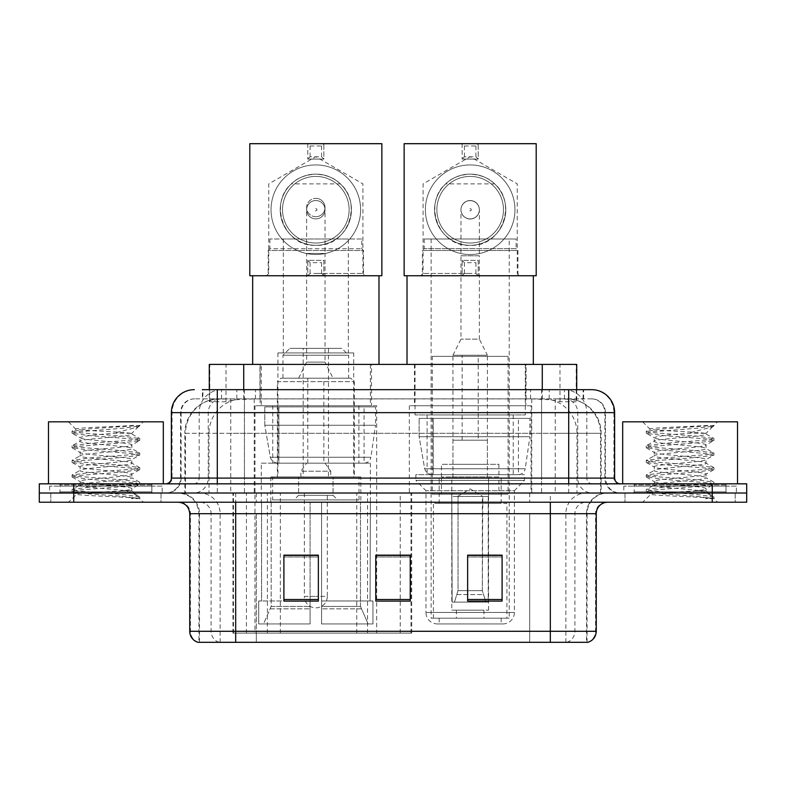 <?xml version="1.0" encoding="UTF-8"?>
<svg xmlns="http://www.w3.org/2000/svg" width="786" height="786" viewBox="0 0 786 786"><rect width="100%" height="100%" fill="white"/><g stroke="black" fill="none" stroke-linecap="round" stroke-linejoin="round"><path stroke-width="0.59" stroke-dasharray="3.93 2.95" d="M232.941 633.123L411.697 633.123L232.941 633.123L232.941 493.028L411.697 493.028L232.941 493.028M531.031 405.743L409.31 405.743L531.031 405.743L531.031 493.028L409.31 493.028L531.031 493.028M409.31 405.743L409.31 493.028M376.69 405.743L254.969 405.743L376.69 405.743L376.69 633.123L254.969 633.123L376.69 633.123M254.969 405.743L254.969 633.123M565.822 398.856L554.641 398.856L571.795 399.268C576.118 400.565 577.582 401.381 576.197 401.734L559.996 401.734L550.76 399.76L531.758 398.905L254.242 398.905L235.24 399.76L226.004 401.734L209.803 401.734L209.282 401.508L209.282 389.669M576.718 364.409L209.282 364.409M569.83 398.993A34.446 34.446 0 0 1 601.182 433.312L601.182 493.028L184.818 493.028L601.182 493.028M209.282 401.508C209.312 400.87 210.953 400.123 214.205 399.268L231.359 398.856L220.178 398.856M216.17 398.993A34.446 34.446 0 0 0 184.818 433.312L185.516 433.312L185.516 493.028M371.523 364.409L260.137 364.409L371.523 364.409L371.523 405.743L260.137 405.743L371.523 405.743M260.137 364.409L260.137 405.743M525.863 364.409L414.477 364.409L525.863 364.409L525.863 405.743L414.477 405.743L525.863 405.743M414.477 364.409L414.477 405.743M576.718 389.669L576.718 401.508L576.197 401.734L576.197 364.409M231.359 398.856L554.641 398.856M217.3 389.669L583.625 389.669L202.896 389.669L202.896 398.856L583.625 398.856L202.375 398.856L202.375 389.669L221.809 389.669A22.971 22.617 -90 0 0 199.192 412.64L199.192 478.094L171.368 478.094M591.671 398.856L194.329 398.856L591.671 398.856A13.784 13.784 0 0 1 605.446 412.64L605.446 478.094L199.192 478.094A5.738 5.659 90 0 1 193.543 483.832L620.38 483.832L193.543 483.832M171.368 412.64L605.446 412.64L180.554 412.64L181.104 412.64L181.104 478.094L180.554 478.094A14.924 14.924 0 0 1 165.62 493.028L620.38 493.028L165.62 493.028M726.028 483.832L634.155 483.832L726.028 483.832L726.028 493.028L634.155 493.028L726.028 493.028L726.028 486.131L634.155 486.131L726.028 486.131M634.155 483.832L634.155 486.131M151.845 483.832L59.972 483.832L151.845 483.832L151.845 493.028L59.972 493.028L151.845 493.028L151.845 486.131L59.972 486.131L151.845 486.131M59.972 483.832L59.972 486.131M712.254 502.215L39.3 502.215L39.3 483.832L746.7 483.832L746.7 493.028L712.254 493.028L746.7 493.028L746.7 502.215L712.254 502.215L712.254 493.028L73.746 493.028L712.254 493.028L712.254 483.832M39.3 493.028L73.746 493.028L39.3 493.028M541.564 389.669L541.564 412.64L613.935 412.64A22.971 22.617 90 0 0 591.318 389.669L221.809 389.669M202.375 398.856L202.896 398.856M161.032 493.028L161.032 502.215L50.785 502.215L161.032 502.215L50.785 502.215L161.032 502.215L161.032 493.028L50.785 493.028L50.785 502.215L50.785 493.028L161.032 493.028M735.215 493.028L735.215 502.215L624.968 502.215L735.215 502.215L624.968 502.215L735.215 502.215L735.215 493.028L624.968 493.028L624.968 502.215L624.968 493.028L735.215 493.028M162.171 486.131L49.636 486.131L162.171 486.131L162.171 493.028L49.636 493.028L162.171 493.028M49.636 486.131L49.636 493.028M736.364 486.131L623.829 486.131L736.364 486.131L736.364 493.028L623.829 493.028L736.364 493.028M623.829 486.131L623.829 493.028M586.513 642.309L550.328 642.309L587.073 642.309L586.513 642.309L586.513 513.69L587.073 513.69A20.672 20.672 0 0 1 607.745 493.028L178.255 493.028L607.745 493.028M198.927 642.309L235.672 642.309L198.927 642.309L198.927 513.69L596.26 513.69M550.328 502.215L178.255 502.215L550.328 502.215M198.003 642.309L587.997 642.309M634.155 493.028L726.028 493.028L634.155 493.028M59.972 493.028L151.845 493.028L59.972 493.028M502.097 599.492L502.097 555.152L502.097 601.084L467.641 601.084L467.641 555.388L467.641 601.084L502.097 601.084L502.097 555.604L502.097 601.084L502.097 556.979L467.641 556.979L467.641 601.084L467.641 555.152L502.097 555.152L467.641 555.152L502.097 555.152L502.097 599.492L467.641 599.492M318.359 599.492L318.359 555.152L318.359 601.084L283.903 601.084L283.903 555.388L283.903 601.084L318.359 601.084L318.359 555.604L318.359 601.084L318.359 556.979L283.903 556.979L283.903 601.084L283.903 555.152L318.359 555.152L283.903 555.152L318.359 555.152L318.359 599.492L283.903 599.492M410.223 599.492L410.223 555.152L410.223 601.084L375.777 601.084L375.777 555.388L375.777 601.084L410.223 601.084L410.223 555.604L410.223 601.084L410.223 556.979L375.777 556.979L375.777 601.084L375.777 555.152L410.223 555.152L375.777 555.152L410.223 555.152L410.223 599.492L375.777 599.492M235.672 493.028L235.672 642.309L550.328 642.309L550.328 513.69L198.927 513.69C197.699 501.144 190.811 494.247 178.255 493.028M410.223 556.979L410.223 555.604L410.223 556.979L375.777 556.979L375.777 601.084L410.223 601.084L410.223 556.979M318.359 556.979L318.359 555.604L318.359 556.979L283.903 556.979L283.903 601.084L318.359 601.084L318.359 556.979M502.097 556.979L502.097 555.604L502.097 556.979L467.641 556.979L467.641 601.084L502.097 601.084L502.097 556.979M410.223 555.388L375.777 555.388M318.359 555.388L283.903 555.388M502.097 555.388L467.641 555.388M152.985 493.028L58.822 493.028L152.985 493.028A1.15 1.15 0 0 1 151.845 491.879L59.972 491.879L151.845 491.879L151.845 484.982A1.15 1.15 0 0 1 152.985 483.832L58.822 483.832L152.985 483.832M58.822 493.028A1.15 1.15 0 0 0 59.972 491.879L59.972 484.982A1.15 1.15 0 0 0 58.822 483.832M163.321 483.832L48.486 483.832L163.321 483.832M122.911 490.729C106.984 491.889 76.321 493.038 76.606 494.08C73.688 495.711 138.65 497.194 139.702 498.619L122.832 496.31L88.985 493.883L72.273 491.702L76.596 490.238L122.832 486.593L139.535 484.402L131.861 488.715L131.861 490.729L122.911 490.729C128.776 490.012 131.763 489.344 131.861 488.715C133.443 486.288 78.364 483.852 79.956 481.425C78.364 478.998 133.443 476.562 131.861 474.135C133.443 471.708 78.364 469.271 79.956 466.845C78.364 464.418 133.443 461.971 131.861 459.545C133.443 457.118 78.364 454.681 79.956 452.255C78.364 449.828 133.443 447.391 131.861 444.964L131.861 448.61L139.535 452.923L122.832 450.742L76.596 447.087L72.273 445.633L88.985 443.442L135.221 439.796L139.751 438.588L122.832 436.151L76.596 432.506L72.057 431.288L88.985 428.861L139.751 425.413L143.347 421.827L68.47 421.827L143.347 421.827M139.535 484.402L135.221 482.948L88.985 479.303L72.057 476.866L76.596 475.648L122.832 472.003L139.751 469.576L135.221 468.358L88.985 464.713L72.273 462.532L76.596 461.068L122.832 457.423L139.535 455.241L131.861 459.545L131.861 463.19C133.443 460.763 78.364 458.326 79.956 455.9C78.364 453.473 133.443 451.036 131.861 448.61C133.443 446.183 78.364 443.746 79.956 441.319L72.273 445.633M139.535 455.241L135.221 453.777L88.985 450.132L72.057 447.696L76.596 446.487L122.832 442.832L139.535 440.651L131.861 444.964C133.443 442.538 78.364 440.101 79.956 437.674L79.956 441.319C78.364 438.893 133.443 436.456 131.861 434.029L139.535 438.333M139.535 440.651L135.221 439.187L88.985 435.542L72.273 433.361L79.956 437.674C82.805 436.25 94.015 434.796 113.567 433.312L131.861 433.312L131.861 434.029L130.564 433.312C123.5 431.779 74.867 430.443 75.78 429.136L68.47 421.827M139.535 469.822L131.861 474.135L131.861 477.78C133.443 475.353 78.364 472.917 79.956 470.49C78.364 468.063 133.443 465.617 131.861 463.19L139.535 467.503L122.832 465.322L76.596 461.677L72.057 460.458L88.985 458.032L135.221 454.387L139.535 452.923M72.273 447.941L80.241 452.589L79.956 455.9L72.273 460.213M139.702 498.619L131.252 498.619C135.487 497.283 136.98 495.946 135.732 494.6L125.789 490.729C112.015 488.902 78.6 486.937 79.956 485.07C78.364 482.643 133.443 480.207 131.861 477.78L139.535 482.093L122.832 479.902L76.596 476.257L72.057 475.049L88.985 472.612L135.221 468.967L139.535 467.503M72.273 462.532L80.241 467.169L79.956 470.49L72.273 474.793M125.789 490.729L131.861 490.729L135.732 494.6M72.273 477.112L80.241 481.749L79.956 485.07L72.273 489.383L88.985 487.202L135.221 483.547L139.535 482.093M72.273 433.361L76.596 431.897L122.832 428.252L139.535 426.071L139.751 425.413L139.171 425.413L137.943 426.995L113.567 433.312M130.564 433.312L131.861 433.312L138.788 426.376M131.252 498.619L139.751 496.919L139.751 498.619L143.347 502.215L68.47 502.215L143.347 502.215M72.273 491.702L76.674 494.256L68.47 502.215M133.728 425.413C117.34 426.572 73.019 427.82 75.78 429.136L72.273 431.042M48.486 421.827L163.321 421.827M139.751 496.919L122.832 494.492L76.596 490.847L72.273 489.383M139.751 425.825L139.171 425.413M361.766 239.003L269.893 239.003L361.766 239.003L361.766 248.759L363.486 250.488L268.173 250.488L268.173 275.748L363.486 275.748L268.173 275.748M269.893 239.003L269.893 248.759L361.766 248.759L269.893 248.759L268.173 250.488L363.486 250.488L363.486 275.748M348.326 239.003L283.333 239.003L348.326 239.003L348.326 352.924L283.333 352.924L348.326 352.924M283.333 239.003L283.333 352.924M353.729 352.924L277.93 352.924L353.729 352.924L353.729 476.945L277.93 476.945L353.729 476.945M277.93 352.924L277.93 476.945M360.843 476.945L270.816 476.945L360.843 476.945L360.843 502.215M360.479 606.409L360.479 502.215L360.479 606.409L368.113 623.937L321.572 623.937L372.957 623.937L321.572 623.937L321.572 600.976L372.957 600.976L321.572 600.976L321.572 623.937L372.957 623.937L372.957 600.976L370.078 600.976L370.373 502.215L370.078 600.976L372.957 600.976L372.957 623.937L368.113 623.937L360.479 606.409L321.572 606.409L321.572 623.937L321.572 502.215L321.572 606.409L360.479 606.409M310.087 502.215L321.572 502.215L310.087 502.215L310.087 600.976L261.581 600.976L310.087 600.976L310.087 502.215L310.087 606.409L310.087 502.215L321.572 502.215L321.572 600.976L321.572 502.215L310.087 502.215M271.18 502.215L271.18 606.409L263.546 623.937L310.087 623.937L310.087 606.409L310.087 623.937L258.702 623.937L310.087 623.937L310.087 600.976L310.087 623.937L258.702 623.937L258.702 600.976L310.087 600.976L258.702 600.976L261.581 600.976L261.581 502.215L261.581 600.976L258.702 600.976L258.702 623.937L263.546 623.937L271.18 606.409L271.18 502.215L261.286 502.215L271.18 502.215M270.816 476.945L270.816 502.215M261.286 463.17L370.373 463.17L261.286 463.17L261.286 502.215M370.373 463.17L370.373 502.215M272.762 405.743L358.897 405.743L272.762 405.743L272.762 463.17L358.897 463.17L272.762 463.17M358.897 405.743L358.897 463.17M261.286 364.409L370.373 364.409L261.286 364.409L261.286 405.743L370.373 405.743L261.286 405.743M370.373 364.409L370.373 405.743M378.99 275.748L252.67 275.748L378.99 275.748M378.99 364.409L252.67 364.409L378.99 364.409M370.078 502.215L360.479 502.215L370.078 502.215M354.299 476.945L277.36 476.945L277.36 381.632L354.299 381.632L277.36 381.632L280.808 378.184L350.851 378.184L354.299 381.632L354.299 476.945L277.36 476.945M272.654 499.916L359.005 499.916L272.654 499.916L272.654 476.945L359.005 476.945L272.654 476.945M359.005 499.916L359.005 476.945M348.67 378.184L282.989 378.184L348.67 378.184L348.67 355.223L282.989 355.223L348.67 355.223L341.782 348.326L289.877 348.326L341.782 348.326M282.989 378.184L282.989 355.223L289.877 348.326M333.058 493.028L298.601 493.028L333.058 493.028L333.058 476.945L298.601 476.945L333.058 476.945L333.058 495.318L298.601 495.318L294.013 499.916L337.646 499.916L294.013 499.916M298.601 493.028L298.601 476.945L298.601 495.318L333.058 495.318L337.646 499.916M303.2 348.326L328.46 348.326L303.2 348.326L303.2 476.945L328.46 476.945L303.2 476.945M328.46 348.326L328.46 476.945M350.851 378.184L280.808 378.184M315.825 216.72A9.186 9.186 0 0 1 306.638 207.533A9.186 9.186 0 0 1 315.825 198.347A9.186 9.186 0 0 0 306.638 207.533A9.186 9.186 0 0 0 315.825 216.72A9.186 9.186 0 0 0 325.021 207.533A9.186 9.186 0 0 1 315.825 216.72A9.186 9.186 0 0 0 325.021 207.533A9.186 9.186 0 0 0 315.825 198.347A9.186 9.186 0 0 1 325.021 207.533A9.186 9.186 0 0 1 315.825 216.72M330.759 476.945L300.9 476.945L330.759 476.945L330.759 471.207L300.9 471.207L330.759 471.207L325.021 463.17L306.638 463.17L325.021 463.17M300.9 476.945L300.9 471.207L306.638 463.17M323.871 463.17L307.788 463.17L323.871 463.17L323.871 378.184L307.788 378.184L323.871 378.184M307.788 463.17L307.788 378.184M298.601 378.184L306.638 362.11L306.638 253.475L325.021 253.475L325.021 362.11L306.638 362.11L325.021 362.11L333.058 378.184L298.601 378.184L333.058 378.184M304.349 493.028L304.349 596.378L315.825 596.378L304.349 596.378A11.485 11.485 0 0 0 315.825 607.863A11.485 11.485 0 0 0 327.31 596.378L315.825 596.378L327.31 596.378L327.31 493.028L304.349 493.028L327.31 493.028M298.601 476.945L333.058 476.945L298.601 476.945M375.541 406.893L264.794 406.893L375.541 406.893L375.541 425.265L264.794 425.265L264.794 406.893L264.794 425.265L270.325 457.265C271.691 461.215 274.54 463.18 278.873 463.17L364.065 463.17L278.883 463.17L278.883 406.893L278.873 463.17C274.56 463.19 271.71 461.225 270.325 457.265L264.794 425.265L375.541 425.265L370.894 457.265L270.325 457.265L370.894 457.265C370.049 460.901 367.779 462.866 364.075 463.17L364.065 406.893L278.883 406.893L364.065 406.893M315.825 254.507A44.782 44.782 0 0 0 360.617 209.715A44.782 44.782 0 0 0 315.825 164.932A44.782 44.782 0 0 1 360.617 209.715A44.782 44.782 0 0 1 315.825 254.507A44.782 44.782 0 0 1 271.042 209.715A44.782 44.782 0 0 1 315.825 164.932A44.782 44.782 0 0 0 271.042 209.715A44.782 44.782 0 0 0 315.825 254.507M315.825 275.748L365.205 275.748L315.825 275.748M315.825 273.449L362.916 273.449L315.825 273.449M340.318 183.885C334.738 178.088 326.583 174.836 315.825 174.119A35.596 35.596 0 0 0 280.229 209.715A35.596 35.596 0 0 0 315.825 245.32A35.596 35.596 0 0 0 351.43 209.715A35.596 35.596 0 0 0 315.825 174.119C305.115 174.816 296.951 178.068 291.341 183.885C268.557 203.476 283.864 247.05 315.825 245.32C347.864 247.079 363.044 203.348 340.318 183.885L291.341 183.885M315.825 208.526C317.406 209.322 317.406 210.117 315.825 210.913C314.253 210.117 314.253 209.322 315.825 208.526M323.871 143.691L249.801 143.691L249.801 275.748L307.788 275.748L307.788 260.363L323.871 260.363L323.871 275.748L323.871 260.363L307.788 260.363L307.788 275.748L381.858 275.748L381.858 143.691L323.871 143.691L321.572 145.98L310.087 145.98L307.788 143.691L307.788 159.077L323.871 159.077L323.871 143.691L323.871 159.077L321.572 156.778L310.087 156.778L307.788 159.077L323.871 159.077M307.788 143.691L307.788 159.077M310.087 145.98L310.087 156.778M321.572 145.98L321.572 156.778M307.788 275.748L310.087 273.449L321.572 273.449L323.871 275.748M321.572 273.449L321.572 262.662L323.871 260.363M310.087 273.449L310.087 262.662L321.572 262.662M307.788 260.363L310.087 262.662M325.021 209.715A9.186 9.186 0 0 1 315.825 218.911A9.186 9.186 0 0 1 306.638 209.715A9.186 9.186 0 0 1 315.825 200.528A9.186 9.186 0 0 1 325.021 209.715A9.186 9.186 0 0 1 315.825 218.911A9.186 9.186 0 0 1 306.638 209.715A9.186 9.186 0 0 1 315.825 200.528A9.186 9.186 0 0 1 325.021 209.715M360.617 209.715A44.782 44.782 0 0 0 315.825 164.932A44.782 44.782 0 0 0 271.042 209.715A44.782 44.782 0 0 1 315.825 164.932A44.782 44.782 0 0 1 360.617 209.715A44.782 44.782 0 0 1 315.825 254.507A44.782 44.782 0 0 1 271.042 209.715A44.782 44.782 0 0 0 315.825 254.507A44.782 44.782 0 0 0 360.617 209.715M349.131 209.715A33.307 33.307 0 0 0 315.825 176.418A33.307 33.307 0 0 0 282.528 209.715A33.307 33.307 0 0 1 315.825 176.418A33.307 33.307 0 0 1 349.131 209.715A33.307 33.307 0 0 1 315.825 243.021A33.307 33.307 0 0 1 282.528 209.715A33.307 33.307 0 0 1 315.825 176.418A33.307 33.307 0 0 1 349.131 209.715A33.307 33.307 0 0 1 315.825 243.021A33.307 33.307 0 0 1 282.528 209.715A33.307 33.307 0 0 0 315.825 243.021A33.307 33.307 0 0 0 349.131 209.715M351.43 209.715A35.596 35.596 0 0 0 315.825 174.119A35.596 35.596 0 0 0 280.229 209.715A35.596 35.596 0 0 0 315.825 245.32A35.596 35.596 0 0 0 351.43 209.715A35.596 35.596 0 0 0 315.825 174.119A35.596 35.596 0 0 0 280.229 209.715A35.596 35.596 0 0 0 315.825 245.32A35.596 35.596 0 0 0 351.43 209.715M437.438 623.937L502.902 623.937L437.438 623.937A11.485 11.485 0 0 1 425.963 612.451L514.388 612.451L425.963 612.451L425.963 490.729L415.853 480.393L524.488 480.393L415.853 480.393L415.853 474.646L524.488 474.646L415.853 474.646M502.902 623.937A11.485 11.485 0 0 0 514.388 612.451L514.388 490.729L425.963 490.729L514.388 490.729L524.488 480.393L524.488 474.646M501.173 618.199L439.168 618.199L501.173 618.199L501.173 623.937L439.168 623.937L501.173 623.937M439.168 618.199L439.168 623.937M424.234 239.003L424.234 248.651L422.396 250.488L517.945 250.488L516.107 248.651L424.234 248.651L516.107 248.651L516.107 239.003L424.234 239.003L516.107 239.003M422.396 275.748L517.945 275.748L517.945 250.488L422.396 250.488L422.396 275.748L517.945 275.748M533.33 275.748L407.01 275.748L533.33 275.748M533.33 364.409L407.01 364.409L533.33 364.409M415.047 364.409L525.294 364.409L415.047 364.409L415.047 414.929L525.294 414.929L415.047 414.929M525.294 364.409L525.294 414.929M427.103 414.929L513.238 414.929L427.103 414.929L427.103 474.646L513.238 474.646L427.103 474.646M513.238 414.929L513.238 474.646M509.22 239.003L431.131 239.003L509.22 239.003L509.22 618.199L431.131 618.199L509.22 618.199M431.131 239.003L431.131 618.199M506.921 618.199L433.42 618.199L506.921 618.199L506.921 503.354L433.42 503.354L506.921 503.354M433.42 618.199L433.42 503.354M483.95 610.162L456.391 610.162L483.95 610.162L483.95 618.199L456.391 618.199L483.95 618.199M456.391 610.162L456.391 618.199M439.168 503.354L501.173 503.354L439.168 503.354L439.168 478.094L501.173 478.094L439.168 478.094M501.173 503.354L501.173 478.094M451.793 610.162L488.548 610.162L451.793 610.162L451.793 478.094L488.548 478.094L451.793 478.094M488.548 610.162L488.548 478.094M432.271 356.363L508.07 356.363L432.271 356.363L432.271 494.168L508.07 494.168L432.271 494.168M508.07 356.363L508.07 494.168M487.399 356.363L452.942 356.363L487.399 356.363L487.399 478.094L452.942 478.094L487.399 478.094M452.942 356.363L452.942 478.094M498.884 478.094L441.457 478.094L498.884 478.094L498.884 494.168L441.457 494.168L498.884 494.168M441.457 478.094L441.457 494.168M529.882 418.378L419.135 418.378L529.882 418.378L529.882 436.751L419.135 436.751L419.135 418.378L419.135 436.751L424.666 468.751C426.032 472.691 428.891 474.665 433.224 474.646L518.406 474.646L433.224 474.646L433.224 418.378L433.224 474.646C428.901 474.675 426.051 472.7 424.666 468.751L419.135 436.751L529.882 436.751L525.235 468.751L424.666 468.751L525.235 468.751C524.4 472.386 522.12 474.351 518.416 474.646L518.406 418.378L433.224 418.378L518.406 418.378M470.175 219.019A9.186 9.186 0 0 1 460.979 209.833A9.186 9.186 0 0 1 470.175 200.646A9.186 9.186 0 0 0 460.979 209.833A9.186 9.186 0 0 0 470.175 219.019A9.186 9.186 0 0 0 479.362 209.833A9.186 9.186 0 0 1 470.175 219.019A9.186 9.186 0 0 0 479.362 209.833A9.186 9.186 0 0 0 470.175 200.646A9.186 9.186 0 0 1 479.362 209.833A9.186 9.186 0 0 1 470.175 219.019M487.399 464.31L452.942 464.31L487.399 464.31L487.399 440.199L452.942 440.199L487.399 440.199M452.942 464.31L452.942 440.199M478.212 440.199L462.129 440.199L478.212 440.199L478.212 355.223L462.129 355.223L478.212 355.223M462.129 440.199L462.129 355.223M452.942 355.223L460.979 339.139L460.979 255.764L479.362 255.764L479.362 339.139L460.979 339.139L479.362 339.139L487.399 355.223L452.942 355.223L487.399 355.223M457.54 496.467L470.175 488.882L482.8 496.467L457.54 496.467L482.329 496.467L482.329 590.64L485.876 602.115L488.224 602.115L488.224 496.467L488.224 602.115L452.127 602.115L488.224 602.115L452.127 602.115L451.793 476.945L488.548 476.945L451.793 476.945M488.548 496.467L488.548 476.945M451.793 496.467L452.127 602.115L485.876 602.115L482.329 590.64L482.8 496.467M498.884 476.945L441.457 476.945L498.884 476.945L498.884 464.31L441.457 464.31L498.884 464.31M441.457 476.945L441.457 464.31M454.465 602.115L458.022 590.64L458.022 496.467L458.022 590.64L454.465 602.115M488.224 496.467L482.329 496.467L488.224 496.467M458.022 496.467L452.127 496.467L458.022 496.467M470.175 254.507A44.782 44.782 0 0 0 514.958 209.715A44.782 44.782 0 0 0 470.175 164.932A44.782 44.782 0 0 1 514.958 209.715A44.782 44.782 0 0 1 470.175 254.507A44.782 44.782 0 0 1 425.383 209.715A44.782 44.782 0 0 1 470.175 164.932A44.782 44.782 0 0 0 425.383 209.715A44.782 44.782 0 0 0 470.175 254.507M470.175 275.748L420.795 275.748L470.175 275.748M470.175 273.449L423.084 273.449L470.175 273.449M494.659 183.885C489.089 178.088 480.924 174.836 470.175 174.119A35.596 35.596 0 0 0 434.57 209.715A35.596 35.596 0 0 0 470.175 245.32A35.596 35.596 0 0 0 505.771 209.715A35.596 35.596 0 0 0 470.175 174.119C459.456 174.816 451.292 178.068 445.682 183.885C422.897 203.476 438.205 247.05 470.175 245.32C502.205 247.079 517.385 203.348 494.659 183.885L445.682 183.885M470.175 208.526C471.747 209.322 471.747 210.117 470.175 210.913C468.594 210.117 468.594 209.322 470.175 208.526M478.212 143.691L404.142 143.691L404.142 275.748L462.129 275.748L462.129 260.363L478.212 260.363L478.212 275.748L478.212 260.363L462.129 260.363L462.129 275.748L536.199 275.748L536.199 143.691L478.212 143.691L475.913 145.98L464.428 145.98L462.129 143.691L462.129 159.077L478.212 159.077L478.212 143.691L478.212 159.077L475.913 156.778L464.428 156.778L462.129 159.077L478.212 159.077M462.129 143.691L462.129 159.077M464.428 145.98L464.428 156.778M475.913 145.98L475.913 156.778M462.129 275.748L464.428 273.449L475.913 273.449L478.212 275.748M475.913 273.449L475.913 262.662L478.212 260.363M464.428 273.449L464.428 262.662L475.913 262.662M462.129 260.363L464.428 262.662M479.362 209.715A9.186 9.186 0 0 1 470.175 218.911A9.186 9.186 0 0 1 460.979 209.715A9.186 9.186 0 0 1 470.175 200.528A9.186 9.186 0 0 1 479.362 209.715A9.186 9.186 0 0 1 470.175 218.911A9.186 9.186 0 0 1 460.979 209.715A9.186 9.186 0 0 1 470.175 200.528A9.186 9.186 0 0 1 479.362 209.715M514.958 209.715A44.782 44.782 0 0 0 470.175 164.932A44.782 44.782 0 0 0 425.383 209.715A44.782 44.782 0 0 1 470.175 164.932A44.782 44.782 0 0 1 514.958 209.715A44.782 44.782 0 0 1 470.175 254.507A44.782 44.782 0 0 1 425.383 209.715A44.782 44.782 0 0 0 470.175 254.507A44.782 44.782 0 0 0 514.958 209.715M503.472 209.715A33.307 33.307 0 0 0 470.175 176.418A33.307 33.307 0 0 0 436.869 209.715A33.307 33.307 0 0 1 470.175 176.418A33.307 33.307 0 0 1 503.472 209.715A33.307 33.307 0 0 1 470.175 243.021A33.307 33.307 0 0 1 436.869 209.715A33.307 33.307 0 0 1 470.175 176.418A33.307 33.307 0 0 1 503.472 209.715A33.307 33.307 0 0 1 470.175 243.021A33.307 33.307 0 0 1 436.869 209.715A33.307 33.307 0 0 0 470.175 243.021A33.307 33.307 0 0 0 503.472 209.715M505.771 209.715A35.596 35.596 0 0 0 470.175 174.119A35.596 35.596 0 0 0 434.57 209.715A35.596 35.596 0 0 0 470.175 245.32A35.596 35.596 0 0 0 505.771 209.715A35.596 35.596 0 0 0 470.175 174.119A35.596 35.596 0 0 0 434.57 209.715A35.596 35.596 0 0 0 470.175 245.32A35.596 35.596 0 0 0 505.771 209.715M727.178 493.028L633.015 493.028L727.178 493.028A1.15 1.15 0 0 1 726.028 491.879L634.155 491.879L726.028 491.879L726.028 484.982A1.15 1.15 0 0 1 727.178 483.832L633.015 483.832L727.178 483.832M633.015 493.028A1.15 1.15 0 0 0 634.155 491.879L634.155 484.982A1.15 1.15 0 0 0 633.015 483.832M737.514 483.832L622.679 483.832L737.514 483.832M697.094 490.729C681.167 491.889 650.503 493.038 650.788 494.08C647.87 495.711 712.833 497.194 713.885 498.619L697.015 496.31L663.168 493.883L646.465 491.702L650.779 490.238L697.015 486.593L713.727 484.402L706.044 488.715L706.044 490.729L697.094 490.729C702.969 490.012 705.956 489.344 706.044 488.715C707.636 486.288 652.557 483.852 654.139 481.425C652.557 478.998 707.636 476.562 706.044 474.135C707.636 471.708 652.557 469.271 654.139 466.845C652.557 464.418 707.636 461.971 706.044 459.545C707.636 457.118 652.557 454.681 654.139 452.255C652.557 449.828 707.636 447.391 706.044 444.964L706.044 448.61L713.727 452.923L697.015 450.742L650.779 447.087L646.465 445.633L663.168 443.442L709.404 439.796L713.943 438.588L697.015 436.151L650.779 432.506L646.249 431.288L663.168 428.861L713.943 425.413L717.53 421.827L642.653 421.827L717.53 421.827M713.727 484.402L709.404 482.948L663.168 479.303L646.249 476.866L650.779 475.648L697.015 472.003L713.943 469.576L709.404 468.358L663.168 464.713L646.465 462.532L650.779 461.068L697.015 457.423L713.727 455.241L706.044 459.545L706.044 463.19C707.636 460.763 652.557 458.326 654.139 455.9C652.557 453.473 707.636 451.036 706.044 448.61C707.636 446.183 652.557 443.746 654.139 441.319L646.465 445.633M713.727 455.241L709.404 453.777L663.168 450.132L646.249 447.696L650.779 446.487L697.015 442.832L713.727 440.651L706.044 444.964C707.636 442.538 652.557 440.101 654.139 437.674L654.139 441.319C652.557 438.893 707.636 436.456 706.044 434.029L713.727 438.333M713.727 440.651L709.404 439.187L663.168 435.542L646.465 433.361L654.139 437.674C656.998 436.25 668.198 434.796 687.76 433.312L706.044 433.312L706.044 434.029L704.747 433.312C697.693 431.779 649.049 430.443 649.973 429.136L642.653 421.827M713.727 469.822L706.044 474.135L706.044 477.78C707.636 475.353 652.557 472.917 654.139 470.49C652.557 468.063 707.636 465.617 706.044 463.19L713.727 467.503L697.015 465.322L650.779 461.677L646.249 460.458L663.168 458.032L709.404 454.387L713.727 452.923M646.465 447.941L654.433 452.589L654.139 455.9L646.465 460.213M713.885 498.619L705.445 498.619C709.679 497.283 711.173 495.946 709.915 494.6L699.982 490.729C686.207 488.902 652.793 486.937 654.139 485.07C652.557 482.643 707.636 480.207 706.044 477.78L713.727 482.093L697.015 479.902L650.779 476.257L646.249 475.049L663.168 472.612L709.404 468.967L713.727 467.503M646.465 462.532L654.433 467.169L654.139 470.49L646.465 474.793M699.982 490.729L706.044 490.729L709.915 494.6M646.465 477.112L654.433 481.749L654.139 485.07L646.465 489.383L663.168 487.202L709.404 483.547L713.727 482.093M646.465 433.361L650.779 431.897L697.015 428.252L713.727 426.071L713.943 425.413L713.364 425.413L712.126 426.995L687.76 433.312M704.747 433.312L706.044 433.312L712.981 426.376M705.445 498.619L713.943 496.919L713.943 498.619L717.53 502.215L642.653 502.215L717.53 502.215M646.465 491.702L650.867 494.256L642.653 502.215M707.921 425.413C691.523 426.572 647.212 427.82 649.973 429.136L646.465 431.042M622.679 421.827L737.514 421.827M713.943 496.919L697.015 494.492L650.779 490.847L646.465 489.383M713.943 425.825L713.364 425.413M278.873 463.17L364.075 463.17L278.873 463.17M233.462 633.123L233.462 493.028M209.803 401.734L209.803 364.409M214.205 399.268A34.446 33.926 -90 0 0 185.516 433.312L601.182 433.312L555.24 433.312L555.24 493.028M600.484 493.028L600.484 433.312A34.446 33.926 90 0 0 571.795 399.268M230.76 398.856L230.76 433.312L184.818 433.312L184.818 493.028M531.758 398.905L531.758 493.028M550.76 399.76A34.446 33.926 90 0 1 576.993 433.312L576.993 493.028M254.242 398.905L254.242 493.028M235.24 399.76A34.446 33.926 -90 0 0 209.007 433.312L209.007 493.028M555.24 398.856L555.24 433.312L230.76 433.312L230.76 493.028M243.729 398.934L243.729 389.669M226.004 401.734L226.004 364.409M259.93 398.934L259.93 364.409M526.07 398.934L526.07 364.409M559.996 401.734L559.996 364.409M542.271 398.934L542.271 389.669M280.347 633.123L280.347 493.028M246.421 633.123L246.421 493.028M356.746 633.123L356.746 493.028M367.543 633.123L367.543 493.028M411.009 633.123L411.009 493.028M400.221 633.123L400.221 555.388M400.221 555.152L400.221 493.028M267.387 633.123L267.387 493.028M236.822 398.856L236.822 389.669M194.329 398.856C188.326 399.131 184.071 402 181.556 407.462L180.554 412.64L180.554 478.094L568.7 478.094L568.7 398.856M244.436 389.669L244.436 478.094L181.104 478.094A14.924 14.698 90 0 1 166.406 493.028M568.7 493.028L568.7 478.094L605.446 478.094L606.546 483.695L609.494 488.312C612.471 491.388 616.106 492.95 620.38 493.028M614.632 478.094L613.935 478.094L613.935 412.64L614.632 412.64M73.746 483.832L73.746 502.215M194.682 389.669A22.971 22.617 -90 0 0 172.065 412.64L172.065 478.094A5.738 5.659 90 0 1 166.406 483.832M564.191 389.669A22.971 22.617 90 0 1 586.808 412.64L586.808 478.094L541.564 478.094L541.564 483.832M619.594 483.832A5.738 5.659 -90 0 1 613.935 478.094L586.808 478.094A5.738 5.659 -90 0 0 592.457 483.832M194.682 398.856A13.784 13.568 -90 0 0 181.104 412.64L541.564 412.64L541.564 478.094L244.436 478.094L244.436 483.832M244.436 398.856L244.436 493.028M221.809 398.856A13.784 13.568 -90 0 0 208.241 412.64L208.241 478.094A14.924 14.698 90 0 1 193.543 493.028M217.3 398.856L217.3 493.028M591.318 398.856A13.784 13.568 90 0 1 604.896 412.64L604.896 478.094A14.924 14.698 -90 0 0 619.594 493.028M564.191 398.856A13.784 13.568 90 0 1 577.759 412.64L577.759 478.094A14.924 14.698 -90 0 0 592.457 493.028M541.564 398.856L541.564 493.028M221.524 398.856L221.524 389.669M255.46 398.856L255.46 389.669M530.54 398.856L530.54 389.669M564.476 398.856L564.476 389.669M583.104 398.856L583.104 389.669M549.178 398.856L549.178 389.669M566.765 642.309A11.485 11.309 90 0 0 574.91 631.286L256.324 631.286L256.324 513.69L529.676 513.69L529.676 642.309L529.676 513.69L586.513 513.69A20.672 20.357 -90 0 1 606.871 493.028M219.235 642.309A11.485 11.309 -90 0 1 211.09 631.286L211.09 513.69L256.324 513.69L256.324 642.309L256.324 631.286L189.74 631.286M189.74 513.69L211.09 513.69A11.485 11.309 90 0 0 199.782 502.215M198.573 642.309A11.485 11.309 -90 0 1 190.438 631.286L190.438 513.69A11.485 11.309 90 0 0 179.129 502.215M587.427 642.309A11.485 11.309 90 0 0 595.562 631.286L574.91 631.286L574.91 513.69A11.485 11.309 -90 0 1 586.218 502.215M596.26 631.286L595.562 631.286L595.562 513.69A11.485 11.309 -90 0 1 606.871 502.215M256.324 493.028L256.324 502.215M529.676 493.028L529.676 502.215M565.861 642.309L565.861 513.69A20.672 20.357 -90 0 1 586.218 493.028M587.073 642.309L587.073 513.69L550.328 513.69L550.328 493.028M199.487 642.309L199.487 513.69A20.672 20.357 90 0 0 179.129 493.028M220.139 642.309L220.139 513.69A20.672 20.357 90 0 0 199.782 493.028M151.845 484.982L59.972 484.982L151.845 484.982M271.18 606.409L310.087 606.409L271.18 606.409M361.02 608.836L321.572 608.836L361.02 608.836M270.639 608.836L310.087 608.836L270.639 608.836M325.021 207.533A9.186 9.186 0 0 0 315.825 198.347A9.186 9.186 0 0 1 325.021 207.533L325.021 253.475L306.638 253.475L306.638 207.533M479.362 209.833A9.186 9.186 0 0 0 470.175 200.646A9.186 9.186 0 0 1 479.362 209.833L479.362 255.764L460.979 255.764L460.979 209.833M457.295 594.57L483.046 594.57L457.295 594.57M458.022 590.64L482.329 590.64L458.022 590.64M726.028 484.982L634.155 484.982L726.028 484.982M411.697 633.123L411.697 493.028M583.625 398.856L583.625 389.669M72.057 489.629L72.057 491.456M139.751 482.339L139.751 484.156M72.057 475.049L72.057 476.866M139.751 467.749L139.751 469.576M72.057 460.458L72.057 462.286M139.751 453.168L139.751 454.986M72.057 445.878L72.057 447.696M139.751 438.588L139.751 440.406M72.057 431.288L72.057 433.115M139.535 426.071L137.943 426.995M134.789 493.913L139.535 496.673M266.444 275.748L268.743 273.449L268.743 183.885L315.825 156.699L362.916 183.885L362.916 273.449L365.205 275.748M420.795 275.748L423.084 273.449L423.084 183.885L470.175 156.699L517.257 183.885L517.257 273.449L519.556 275.748M646.249 489.629L646.249 491.456M713.943 482.339L713.943 484.156M646.249 475.049L646.249 476.866M713.943 467.749L713.943 469.576M646.249 460.458L646.249 462.286M713.943 453.168L713.943 454.986M646.249 445.878L646.249 447.696M713.943 438.588L713.943 440.406M646.249 431.288L646.249 433.115M713.727 426.071L712.126 426.995M708.982 493.913L713.727 496.673"/><path stroke-width="1.18" d="M209.282 389.669L209.282 364.409L576.718 364.409L576.718 389.669M202.896 389.669L591.318 389.669M202.375 389.669L217.3 389.669L217.3 412.64L171.368 412.64L171.368 478.094A5.738 5.738 0 0 1 165.62 483.832M194.329 389.669A22.971 22.971 0 0 0 171.368 412.64M591.671 389.669A22.971 22.971 0 0 1 614.632 412.64L614.632 478.094C614.976 481.582 616.892 483.498 620.38 483.832M73.746 483.832L39.3 483.832L39.3 493.028L73.746 493.028L39.3 493.028L39.3 502.215L73.746 502.215L73.746 493.028L712.254 493.028L73.746 493.028L73.746 483.832L712.254 483.832L712.254 493.028L746.7 493.028L712.254 493.028L712.254 502.215L73.746 502.215M712.254 502.215L746.7 502.215L746.7 483.832L712.254 483.832M596.26 631.286C595.945 636.788 593.184 640.462 587.997 642.309L550.328 642.309L550.328 631.286L596.26 631.286L596.26 513.69A11.485 11.485 0 0 1 607.745 502.215M189.74 631.286L235.672 631.286L235.672 642.309L550.328 642.309L198.003 642.309A11.485 11.485 0 0 1 189.74 631.286L189.74 513.69C189.053 506.724 185.231 502.893 178.255 502.215M502.097 601.084L502.097 555.152L467.641 555.152L467.641 601.084L502.097 601.084M318.359 601.084L318.359 555.152L283.903 555.152L283.903 601.084L318.359 601.084M410.223 601.084L410.223 555.152L375.777 555.152L375.777 601.084L410.223 601.084M410.223 555.388L375.777 555.388M318.359 555.388L283.903 555.388M502.097 555.388L467.641 555.388M163.321 483.832L163.321 421.827L48.486 421.827L48.486 483.832M252.67 275.748L252.67 364.409M378.99 275.748L378.99 364.409M249.801 143.691L381.858 143.691L381.858 275.748L249.801 275.748L249.801 143.691M407.01 275.748L407.01 364.409M533.33 275.748L533.33 364.409M404.142 143.691L536.199 143.691L536.199 275.748L404.142 275.748L404.142 143.691M737.514 483.832L737.514 421.827L622.679 421.827L622.679 483.832M243.729 389.669L243.729 364.409M542.271 389.669L542.271 364.409M217.3 483.832L217.3 478.094L614.632 478.094M171.368 478.094L217.3 478.094L217.3 412.64L568.7 412.64L568.7 483.832M614.632 412.64L568.7 412.64L568.7 389.669M550.328 502.215L550.328 513.69L189.74 513.69M596.26 513.69L550.328 513.69L550.328 631.286L235.672 631.286L235.672 502.215M410.223 599.492L375.777 599.492M318.359 599.492L283.903 599.492M502.097 599.492L467.641 599.492"/></g></svg>
